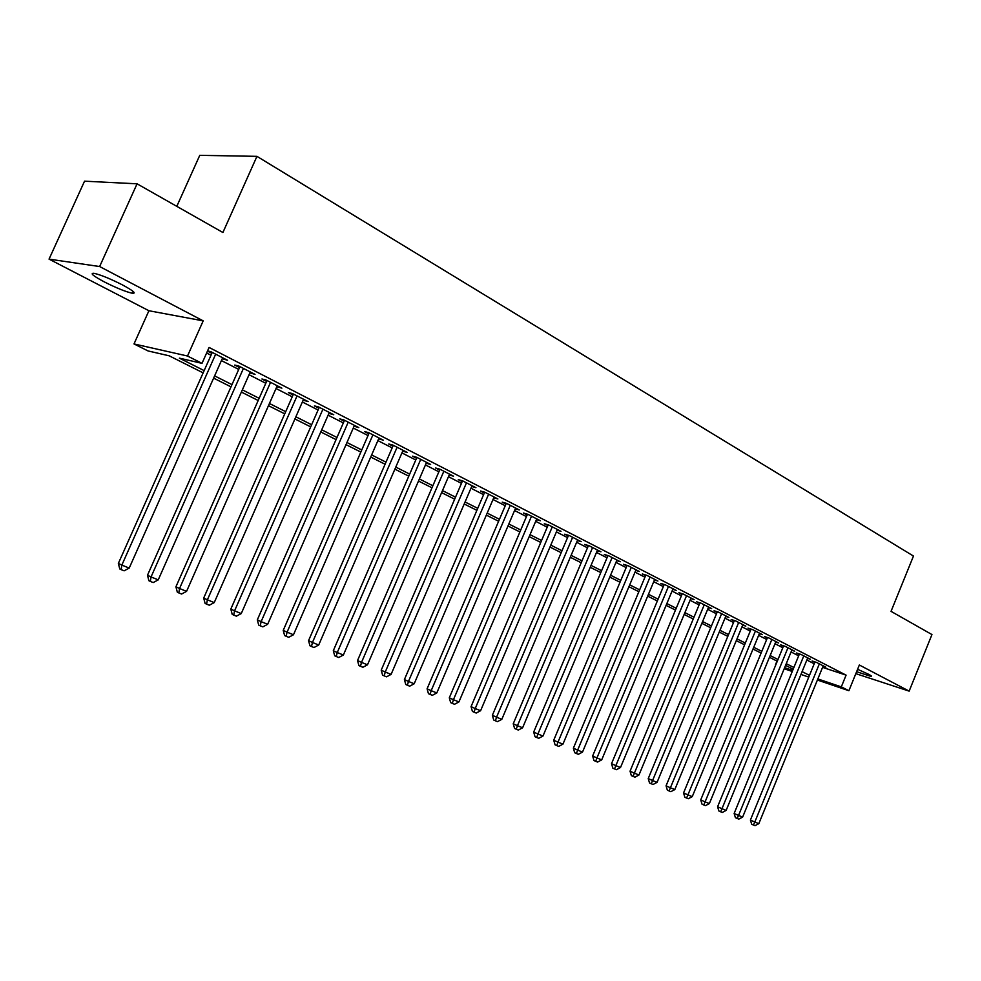 <?xml version="1.0" encoding="UTF-8"?>
<svg xmlns="http://www.w3.org/2000/svg" width="981" height="981" viewBox="0 0 981 981"><rect width="100%" height="100%" fill="white"/><g stroke="black" fill="none" stroke-linecap="round" stroke-linejoin="round"><path stroke-width="1.47" d="M104.293 281.89C116.506 288.034 125.875 291.835 132.41 293.282C136.604 293.552 133.232 290.732 122.294 284.821C110.044 278.641 100.589 274.79 93.943 273.294C89.688 273.049 93.134 275.906 104.293 281.89M856.621 671.703L871.189 676.485C872.121 676.424 871.177 675.651 868.344 674.155L857.602 669.3M203.141 372.866L169.186 355.809L148.033 350.94L134.005 343.939L187.506 356.017L202.012 363.35L179.388 358.151L204.146 370.622M148.916 310.744L203.19 320.861L99.633 266.538L137.07 183.815L84.538 181.178L49.05 259.131L148.916 310.744L134.005 343.939M176.801 206.353L199.768 155.329L256.948 156.347L913.47 556.055L891.042 611.359L931.95 634.56L909.154 691.127L859.344 665.008L848.896 690.722L817.406 680.029M776.977 661.071L775.53 664.591M99.633 266.538L49.05 259.131M855.837 673.653L909.154 691.127M222.258 358.678L227.543 360.272L210.731 351.639L207.531 350.953M249.873 372.829L255.035 374.374L238.628 365.95L234.753 365.079L239.548 367.544M276.838 386.661L281.89 388.145L265.851 379.917L261.927 379.009L266.624 381.413M303.178 400.15L308.12 401.597L292.461 393.565L288.475 392.621L293.049 394.963M328.917 413.344L333.748 414.742L318.445 406.894L314.411 405.913L318.886 408.206M354.067 426.232L358.788 427.593L343.828 419.917L339.757 418.899L344.123 421.143M378.654 438.838L383.264 440.15L368.648 432.646L364.527 431.591L368.807 433.786M402.688 451.15L407.213 452.437L392.903 445.092L388.746 444.001L392.927 446.147M426.195 463.204L430.622 464.442L416.631 457.269L412.437 456.153L416.533 458.25M449.2 474.988L453.529 476.19L439.844 469.176L435.613 468.023L439.611 470.071M471.702 486.515L475.944 487.692L462.554 480.825L458.286 479.648L462.198 481.646M493.737 497.772L497.882 498.949L484.773 492.217L480.482 491.015L484.307 492.977M515.307 508.808L519.354 509.961L506.527 503.376L502.198 502.149L505.951 504.075M536.435 519.599L540.384 520.752L527.827 514.302L523.474 513.051L527.153 514.939M557.122 530.181L560.985 531.322L548.673 525.007L544.308 523.731L547.901 525.571M577.38 540.543L581.169 541.671L569.103 535.479L564.713 534.191L568.244 535.994M597.233 550.697L600.936 551.812L589.115 545.755L584.701 544.43L588.159 546.209M616.681 560.654L620.311 561.745L608.735 555.81L604.296 554.473L607.68 556.215M635.749 570.402L639.305 571.494L627.95 565.669L623.499 564.32L626.822 566.025M654.45 579.967L657.92 581.046L646.798 575.332L642.334 573.971L645.584 575.639M672.782 589.348L676.191 590.415L665.277 584.811L660.789 583.425L663.99 585.068M690.759 598.557L694.094 599.599L683.389 594.106L678.901 592.708L682.028 594.314M708.392 607.582L711.666 608.612L701.17 603.229L696.657 601.807L699.735 603.389M725.695 616.436L728.908 617.454L718.595 612.169L714.082 610.746L717.099 612.291M742.678 625.13L745.818 626.136L735.713 620.948L731.188 619.501L734.144 621.022M759.343 633.652L762.421 634.646L752.501 629.557L747.963 628.11L750.87 629.594M775.701 642.028L778.718 643.009L768.981 638.018L764.444 636.546L767.289 638.006M791.765 650.256L794.733 651.225L785.156 646.32L780.618 644.836L783.414 646.271M807.535 658.325L810.441 659.281L801.048 654.462L796.498 652.978L799.245 654.388M822.568 667.362L846.088 675.136L209.088 347.458L202.012 363.35M206.623 353.001L210.989 355.245M221.412 360.579L238.714 369.42M249.051 374.705L265.802 383.277M276.029 388.501L292.252 396.802M302.381 401.989L318.089 410.021M328.12 415.159L343.338 422.934M353.283 428.023L368.034 435.564M377.881 440.604L392.167 447.912M401.928 452.903L415.772 459.991M425.447 464.933L438.875 471.8M448.464 476.705L461.475 483.363M470.978 488.219L483.584 494.669M493.002 499.488L505.24 505.742M514.584 510.525L526.441 516.595M535.7 521.328L547.214 527.214M556.386 531.91L567.558 537.613M576.644 542.272L587.484 547.815M596.497 552.426L607.018 557.809M615.958 562.383L626.16 567.594M635.026 572.131L644.934 577.196M653.726 581.696L663.34 586.613M672.059 591.077L681.39 595.847M690.048 600.274L699.097 604.909M707.681 609.299L716.473 613.787M724.984 618.153L733.53 622.518M741.967 626.834L750.257 631.077M758.644 635.357L766.688 639.477M775.002 643.732L782.826 647.73M791.066 651.948L798.657 655.823M806.848 660.017L814.218 663.781M823.022 666.258L825.879 667.203L816.646 662.469L812.096 660.973L814.794 662.359M207.469 351.1L211.835 353.344M203.19 320.861L187.506 356.017M846.088 675.136L841.318 686.884L848.896 690.722M137.07 183.815L222.908 232.497L256.948 156.347M793.188 669.214L785.56 665.376M777.283 661.219L769.435 657.282M761.097 653.088L753.016 649.03M744.604 644.811L736.277 640.63M727.804 636.375L719.232 632.071M710.685 627.779L701.856 623.34M693.248 619.011L684.149 614.449M675.468 610.084L666.099 605.375M657.344 600.985L647.693 596.141M638.864 591.702L628.919 586.712M620.017 582.236L609.777 577.098M600.801 572.585L590.243 567.288M581.181 562.738L570.304 557.269M561.181 552.683L549.961 547.055M540.752 542.432L529.2 536.619M519.905 531.96L507.986 525.975M498.618 521.267L486.331 515.099M476.876 510.341L464.209 503.989M454.669 499.194L441.609 492.634M431.971 487.79L418.507 481.033M408.783 476.153L394.889 469.163M385.079 464.246L370.732 457.036M360.849 452.069L346.035 444.638M336.054 439.623L320.775 431.947M310.695 426.882L294.925 418.961M284.748 413.847L268.463 405.668M258.187 400.506L241.363 392.057M230.989 386.857L213.613 378.126M784.628 667.669L792.697 670.403M808.785 677.098L800.95 674.438M792.256 671.482L784.187 668.748M817.847 678.938L841.318 686.884M214.618 375.882L231.982 384.626M242.344 389.849L259.156 398.311M269.419 403.485L285.704 411.677M295.87 416.79L311.639 424.736M321.707 429.801L336.986 437.489M346.967 442.517L361.756 449.96M371.652 454.939L385.987 462.161M395.784 467.091L409.678 474.093M419.39 478.973L432.854 485.754M442.48 490.598L455.54 497.171M465.068 501.978L477.735 508.342M487.189 513.1L499.464 519.292M508.832 524.001L520.739 529.998M530.022 534.67L541.573 540.482M550.782 545.117L561.99 550.758M571.114 555.356L581.991 560.838M591.04 565.387L601.586 570.697M610.562 575.222L620.801 580.372M629.704 584.848L639.637 589.851M648.466 594.29L658.104 599.146M666.859 603.56L676.216 608.269M684.897 612.635L693.996 617.221M702.604 621.549L711.421 625.988M719.968 630.293L728.527 634.609M737.001 638.864L745.327 643.058M753.727 647.288L761.808 651.359M770.146 655.553L777.994 659.502M786.259 663.671L793.887 667.497M802.09 671.642L809.484 675.357M449.629 474.191L449.273 475.025M426.76 462.468L426.404 463.302M403.387 450.475L403.019 451.321M379.5 438.213L379.12 439.071M355.061 425.68L354.681 426.551M330.07 412.866L329.677 413.737M304.49 399.745L304.11 400.628M278.322 386.318L277.93 387.213M251.528 372.572L251.136 373.479M224.097 358.506L223.693 359.414M814.978 661.917L750.404 820.067L754.806 822.029L819.356 663.855M758.828 823.66L755.039 825.671L753.433 825.021L754.806 822.029L758.828 823.66L823.194 665.829M753.433 825.021L751.667 824.236L750.404 820.067M799.429 653.935L734.144 813.47L738.546 815.432L803.795 655.872M742.642 817.087L738.816 819.123L737.172 818.461L738.546 815.432L742.642 817.087L807.719 657.883M737.172 818.461L735.419 817.676L734.144 813.47M783.611 645.805L717.589 806.75L721.979 808.712L787.964 647.754M726.148 810.404L722.298 812.452L720.63 811.778L721.979 808.712L726.148 810.404L791.949 649.79M720.63 811.778L718.865 810.98L717.589 806.75M767.485 637.527L700.728 799.895L705.106 801.857L771.839 639.477M709.361 803.586L705.462 805.646L703.769 804.96L705.106 801.857L709.361 803.586L775.897 641.562M703.769 804.96L702.016 804.175L700.728 799.895M751.078 629.103L683.561 792.93L687.926 794.88L755.407 631.053M692.255 796.633L688.319 798.73L686.59 798.031L687.926 794.88L692.255 796.633L759.539 633.174M686.59 798.031L684.848 797.246L683.561 792.93M734.352 620.519L666.062 785.818L670.415 787.78L738.668 622.469M674.818 789.57L670.857 791.667L669.091 790.956L670.415 787.78L674.818 789.57L742.887 624.627M669.091 790.956L667.35 790.171L666.062 785.818M717.319 611.764L648.233 778.583L652.573 780.533L721.611 613.714M657.062 782.36L653.064 784.481L651.261 783.758L652.573 780.533L657.062 782.36L725.915 615.921M651.261 783.758L649.532 782.973L648.233 778.583M699.956 602.849L630.047 771.201L634.388 773.151L704.235 604.799M638.962 775.002L634.928 777.16L633.088 776.412L634.388 773.151L638.962 775.002L708.613 607.043M633.088 776.412L631.359 775.628L630.047 771.201M682.261 593.763L611.531 763.684L615.847 765.621L686.528 595.712M620.507 767.522L616.436 769.693L614.56 768.932L615.847 765.621L620.507 767.522L690.992 598.005M614.56 768.932L612.843 768.148L611.531 763.684M664.223 584.492L592.634 756.008L596.939 757.945L668.466 586.454M601.696 759.883L597.576 762.065L595.675 761.305L596.939 757.945L601.696 759.883L673.015 588.784M595.675 761.305L593.959 760.52L592.634 756.008M645.841 575.038L573.382 748.184L577.65 750.122L650.06 577.012M582.506 752.096L578.349 754.303L576.411 753.518L577.65 750.122L582.506 752.096L654.695 579.391M576.411 753.518L574.694 752.746L573.382 748.184M627.08 565.399L553.725 740.214L557.993 742.139L631.274 567.374M562.947 744.15L558.741 746.382L556.767 745.585L557.993 742.139L562.947 744.15L636.007 569.802M556.767 745.585L555.062 744.812L553.725 740.214M607.95 555.577L533.689 732.071L537.919 733.996L612.119 557.551M542.984 736.044L538.741 738.301L536.717 737.491L537.919 733.996L542.984 736.044L616.951 560.028M536.717 737.491L535.025 736.719L533.689 732.071M588.441 545.546L513.235 723.77L517.453 725.682L592.585 547.521M522.603 727.779L518.324 730.06L516.264 729.226L517.453 725.682L522.603 727.779L597.503 550.047M516.264 729.226L514.584 728.454L513.235 723.77M568.526 535.307L492.364 715.296L496.558 717.197L572.634 537.294M501.818 719.331L497.49 721.636L495.393 720.79L496.558 717.197L501.818 719.331L577.662 539.869M495.393 720.79L493.713 720.029L492.364 715.296M548.207 524.872L471.064 706.639L475.221 708.54L552.278 526.858M480.592 710.722L476.226 713.052L474.081 712.181L475.221 708.54L480.592 710.722L557.416 529.482M474.081 712.181L472.413 711.421L471.064 706.639M527.459 514.203L449.31 697.81L453.443 699.698L531.506 516.19M458.924 701.93L454.51 704.284L452.315 703.389L453.443 699.698L458.924 701.93L536.742 518.875M452.315 703.389L450.659 702.629L449.31 697.81M506.282 503.314L427.091 688.797L431.186 690.661L510.279 505.313M436.803 692.942L432.339 695.321L430.095 694.413L431.186 690.661L436.803 692.942L515.626 508.048M430.095 694.413L428.452 693.665L427.091 688.797M484.651 492.192L404.405 679.575L408.464 681.439L488.612 494.191M414.19 683.769L409.69 686.173L407.397 685.241L408.464 681.439L414.19 683.769L494.081 496.999M407.397 685.241L405.766 684.493L404.405 679.575M462.554 480.825L381.217 670.17L385.251 672.01L466.478 482.836M391.1 674.388L386.539 676.829L384.196 675.872L385.251 672.01L391.1 674.388L472.057 485.693M384.196 675.872L382.59 675.136L381.217 670.17M439.979 469.237L357.525 660.544L361.511 662.383L443.853 471.236M367.495 664.811L362.896 667.264L360.493 666.307L361.511 662.383L367.495 664.811L449.556 474.154M360.493 666.307L358.899 665.559L357.525 660.544M416.888 457.404L333.307 650.71L337.256 652.537L420.739 459.366M343.375 655.014L338.715 657.503L336.275 656.51L337.256 652.537L343.375 655.014L426.563 462.358M336.275 656.51L334.693 655.774L333.307 650.71M393.295 445.3L308.549 640.654L312.449 642.469L397.097 447.25M318.702 645.008L313.994 647.521L311.492 646.504L312.449 642.469L318.702 645.008L403.056 450.304M311.492 646.504L309.935 645.78L308.549 640.654M369.175 432.928L283.227 630.378L287.077 632.169L372.927 434.853M293.478 634.756L288.721 637.307L286.158 636.277L287.077 632.169L293.478 634.756L379.022 437.98M286.158 636.277L284.613 635.553L283.227 630.378M344.503 420.273L257.316 619.857L261.13 621.635L348.218 422.173M267.666 624.284L262.859 626.859L260.235 625.804L261.13 621.635L267.666 624.284L354.448 425.362M260.235 625.804L258.714 625.093L257.316 619.857M319.266 407.323L230.817 609.103L234.569 610.844L322.921 409.2M241.265 613.566L236.396 616.166L233.723 615.087L234.569 610.844L241.265 613.566L329.297 412.474M233.723 615.087L232.215 614.388L230.817 609.103M293.442 394.08L203.692 598.079L207.383 599.808L297.047 395.919M214.238 602.592L209.321 605.228L206.574 604.124L207.383 599.808L214.238 602.592L303.57 399.267M206.574 604.124L205.103 603.425L203.692 598.079M267.016 380.518L175.918 586.81L179.548 588.514L270.56 382.332M186.574 591.359L181.595 594.032L178.787 592.904L179.548 588.514L186.574 591.359L277.243 385.766M178.787 592.904L177.328 592.205L175.918 586.81M239.953 366.636L147.481 575.258L151.049 576.938L243.435 368.415M158.235 579.869L153.195 582.567L150.326 581.402L151.049 576.938L158.235 579.869L250.278 371.934M150.326 581.402L148.891 580.715L147.481 575.258M212.239 352.424L118.345 563.437L121.84 565.093L215.661 354.166M129.21 568.085L124.121 570.819L121.166 569.63L121.84 565.093L129.21 568.085L222.662 357.771M121.166 569.63L119.768 568.955L118.345 563.437M132.41 293.282L133.208 291.492"/></g></svg>
